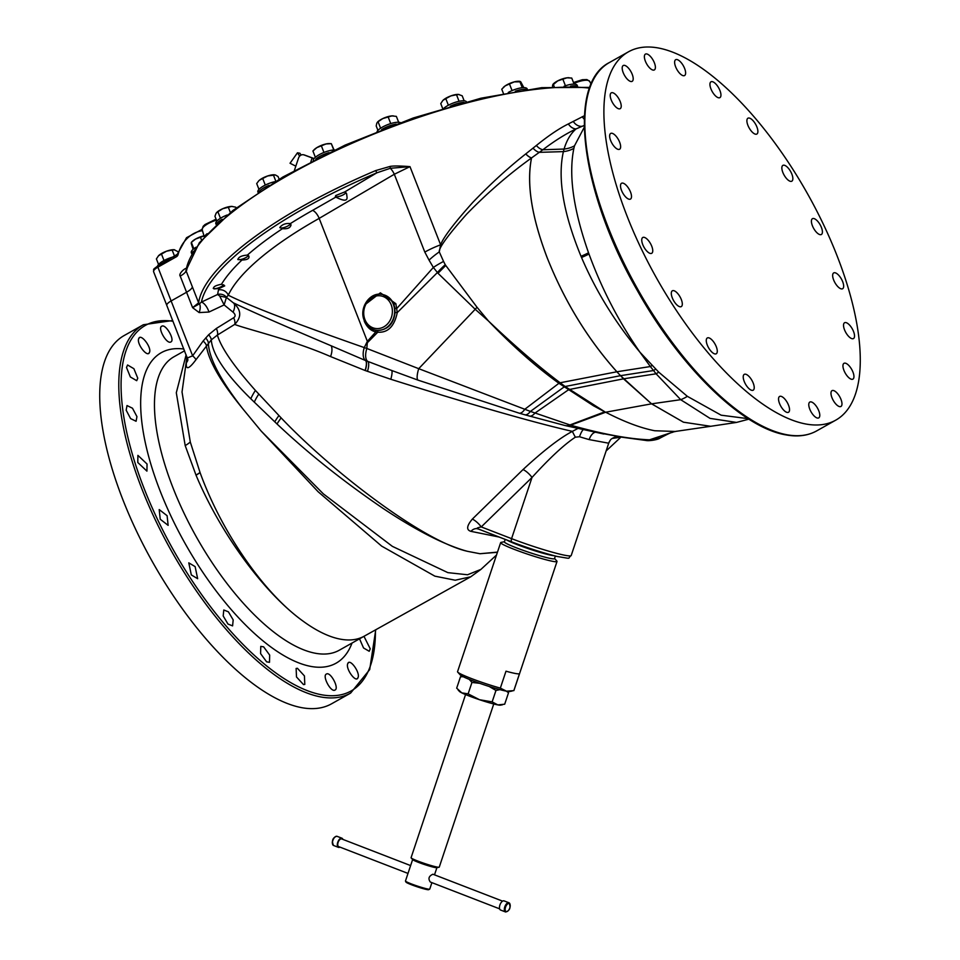 <?xml version="1.0" encoding="UTF-8"?>
<svg xmlns="http://www.w3.org/2000/svg" width="960" height="960" viewBox="0 0 960 960"><rect width="100%" height="100%" fill="white"/><g stroke="black" fill="none" stroke-linecap="round" stroke-linejoin="round"><path stroke-width="1.44" d="M333.768 149.964L331.308 143.664L329.76 143.568A9.912 2.928 158.6 0 0 326.028 143.952A9.912 2.928 158.6 0 0 316.824 147.636A9.912 2.928 158.6 0 0 314.172 149.676A9.912 2.928 158.6 0 0 313.932 149.952M334.056 149.952L331.308 143.664L326.028 143.952L316.824 147.636L312.912 151.02L315.36 157.284M334.62 149.94A13.212 3.9 158.6 0 0 330.276 150.48A13.212 3.9 158.6 0 0 313.26 160.428M329.016 152.616A13.212 3.9 158.6 0 0 315.756 159.156M589.524 88.128A237.744 70.164 -21.4 0 0 345.336 146.268A237.744 70.164 -21.4 0 0 186.048 270.72L186.876 269.94M187.128 268.572C185.76 266.832 178.02 274.068 180.228 276.108L186.564 292.26L171.12 300.948L157.896 267.168A1.656 0.672 -119.4 0 1 157.908 265.884A1.656 0.672 -119.4 0 1 158.136 265.848M180.228 276.108A13.212 3.9 -21.4 0 0 186.048 270.72L192.384 286.884A13.212 3.9 -21.4 0 1 186.564 292.248L192.6 307.656L198.624 302.808A237.744 70.164 158.6 0 1 375.732 170.568L390.036 166.44C393.3 165.78 399.948 165.84 409.98 166.632L390.3 168.288L376.8 172.848L344.664 191.964L346.584 193.608L346.944 196.452C348.276 203.844 338.064 198.024 335.736 197.16L312.564 210.384A221.34 65.328 158.6 0 0 290.352 223.596L291.048 224.868C290.34 227.916 287.496 229.176 282.492 228.66L279.852 227.436C282.276 224.352 285.78 223.08 290.352 223.596L291.048 224.868M187.932 359.832L166.812 305.472A9.912 2.928 -21.4 0 1 171.12 300.948L192.624 355.824L203.16 340.98L208.68 334.716L216.372 328.44L233.688 317.736C235.764 316.308 235.548 314.448 233.04 312.156L224.124 304.92L208.98 312.036L199.164 312.576L192.6 307.656L199.476 303.792A9.912 4.908 -66.9 0 1 199.164 312.576M314.088 158.544L304.488 155.016A4.956 4.272 100.5 0 0 303.828 154.836A4.956 4.272 100.5 0 0 303.636 154.8M294.384 170.472L298.524 158.076A4.956 4.272 -79.5 0 1 303.444 154.752L303.828 154.836M314.004 158.652L304.104 154.944A4.956 4.272 -79.5 0 0 303.444 154.752M295.824 166.176L290.04 163.248L297.468 152.784L299.652 156.144M297.468 152.784L299.916 153.24L301.104 155.064M390.036 166.44L390.3 168.288A8.256 3.288 -121.4 0 1 394.308 174.264L409.98 166.632L440.616 244.8C443.316 237.456 454.02 223.332 472.728 202.464C490.38 184.032 508.068 167.844 525.78 153.9L536.364 145.476C548.628 135.564 559.296 128.388 568.38 123.924L584.448 115.716M219.156 288.468L214.08 288.912C212.592 287.088 215.064 285.54 221.496 284.244L224.712 285.876L219.156 288.468A221.34 65.328 158.6 0 0 218.46 289.896A8.256 7.536 -155 0 1 228.264 295.2L226.464 297.288A8.256 7.836 -8.5 0 0 217.596 294.492L201.432 302.088A9.912 4.248 -115.1 0 1 208.98 312.036M375.732 170.568L376.8 172.848A235.872 69.612 158.6 0 0 201.432 302.088L199.476 303.792A2.064 1.944 -172.3 0 1 198.624 302.808L192.384 286.872A13.212 3.9 158.6 0 0 192.384 286.872M218.46 289.896L217.596 294.492L219.66 295.98L224.124 304.92L226.464 297.288M391.248 370.32L365.7 360.612L331.224 345.816C283.296 325.464 250.644 311.124 233.268 302.784L226.488 297.468L219.66 295.98M281.136 417.888A36.324 11.916 -47.1 0 0 277.008 423.972C308.016 453.24 343.332 481.356 382.932 508.32C402.144 521.124 419.856 531.42 436.08 539.22C452.736 547.188 465.024 550.788 467.952 551.412C424.212 542.064 332.736 472.164 281.136 417.888L255.42 390.432C233.808 366.144 221.124 347.7 217.38 335.076L234.672 324.42C241.848 316.968 241.368 309.756 233.268 302.784A9.912 4.764 -59.1 0 1 233.04 312.156M424.812 252.084L429.048 260.136A36.324 13.956 145.1 0 1 439.284 251.892L440.616 244.8A36.324 10.716 158.6 0 0 424.812 252.084L394.308 174.264L319.164 218.388A213.804 63.096 158.6 0 0 228.264 295.2C248.712 305.52 294.048 322.98 364.272 347.592L366.852 348.48C367.116 343.524 367.488 341.388 367.992 342.096L377.796 332.184C387.876 332.916 394.368 326.388 397.272 312.6L395.856 303.684L380.376 292.836L364.572 305.028M335.412 196.752L335.7 195.54L344.664 191.964M214.08 288.912L213.252 288.324M237.948 259.608C238.44 257.04 241.584 255.54 247.356 255.108L248.856 256.008C249.6 258.588 247.32 259.92 241.992 259.992L237.816 259.38M345.948 192.576A5.784 1.704 -21.4 0 1 345.624 193.068A5.784 1.704 -21.4 0 1 340.236 196.104A5.784 1.704 -21.4 0 1 335.352 196.464M429.048 260.136L433.356 267.444A36.324 11.844 154.3 0 1 443.568 261.444L439.284 251.892C438.612 248.1 447.732 235.524 466.644 214.164C487.32 192.924 508.944 174.18 531.516 157.956A9.912 5.7 52.2 0 1 525.78 153.9M525.816 153.876A9.912 5.7 52.2 0 0 531.552 157.92C526.38 183.732 531.696 217.272 547.5 258.54L547.476 258.54C531.672 217.284 526.344 183.756 531.516 157.956L542.856 149.76A9.912 6.168 52.8 0 1 536.364 145.476M584.28 127.236L574.5 145.812A26.412 22.404 -164.9 0 1 564.072 149.052L542.856 149.76C554.556 140.892 565.62 133.944 576.06 128.916C570.672 133.632 566.676 140.34 564.072 149.052L563.388 151.62C557.412 178.164 563.292 213.048 581.004 256.26L581.52 257.472C595.92 291.168 615.372 322.716 639.888 352.14L650.352 366.54L616.896 371.772L620.508 375.672L565.14 386.508L559.836 382.56C538.188 366.18 514.404 345.66 488.472 321.012L477.024 307.26A36.324 3.756 133.2 0 0 475.2 309.288L488.472 321.012C512.508 346.008 535.992 366.768 558.936 383.28L593.412 405.732L605.52 412.272M584.244 125.4L576.06 128.916A9.912 7.5 64.1 0 1 568.38 123.924M584.304 119.232A9.912 8.088 65.7 0 1 582.264 116.688M187.392 357.984L192.624 355.824A9.912 2.268 34.2 0 1 195.936 359.76L211.26 339.9A9.912 2.988 43.3 0 0 208.68 334.716M187.596 358.584L186.36 362.76C185.712 370.2 188.904 369.204 195.936 359.76M186.36 362.76A9.912 8.436 -165 0 0 187.836 360.156M205.704 337.908A9.912 2.94 42.7 0 1 208.344 342.972C208.956 357.648 219.612 378.516 240.324 405.588L243.372 409.512L240.24 405.636C219.588 379.968 208.284 359.868 206.328 345.36A9.912 2.46 36.6 0 0 203.16 340.98M243.372 409.512L261.156 431.052L318.12 491.748L381.648 546.108L434.868 576.156L455.22 580.212L470.736 576.792L364.188 636.204A168.408 68.916 60.6 0 1 350.856 639.912A168.408 68.916 60.6 0 1 329.052 635.868A168.408 68.916 60.6 0 1 302.724 620.892L302.724 620.892C264.012 593.16 221.772 532.584 200.076 472.596L190.296 442.032L182.028 391.992L186.948 356.868M302.724 620.892C263.844 592.8 220.152 532.824 196.044 475.2L185.196 445.608L176.304 392.748L186.132 354.792M277.008 423.972L250.8 398.76C225.648 374.028 212.472 354.408 211.26 339.9L217.38 335.076A9.912 3.936 58.3 0 0 216.372 328.44M331.224 345.816A13.212 6.612 -64.5 0 1 330.564 356.568C292.032 339.756 246.384 329.076 234.672 324.42A9.912 3.936 58.2 0 0 233.688 317.736M367.992 342.096A66.036 19.248 41.9 0 1 367.356 341.34L364.272 347.592A13.212 6.792 111.3 0 0 365.556 360.552A13.212 4.092 -67 0 1 365.1 370.5L330.564 356.568M365.7 360.612A13.212 4.092 -67.1 0 1 365.256 370.56L365.1 370.5M362.904 314.004L364.356 321.408C367.104 327.348 370.932 330.84 375.828 331.896L367.356 341.34L319.164 218.388M290.52 223.704A5.784 1.704 -21.4 0 1 285.372 227.1A5.784 1.704 -21.4 0 1 279.852 227.616M223.716 284.772A5.784 1.704 -21.4 0 1 219.228 287.604A5.784 1.704 -21.4 0 1 213.972 288.612A5.784 1.704 -21.4 0 1 213.228 288.228M248.388 255.516A5.784 1.704 -21.4 0 1 243.192 258.804A5.784 1.704 -21.4 0 1 237.84 259.308A5.784 1.704 -21.4 0 1 237.78 259.236M375.408 330.132A1.656 0.828 103.1 0 0 375.384 330.132L377.196 330.42C387.612 330.12 393.576 324.156 395.076 312.504L394.824 308.4L397.056 308.184L433.356 267.444L438 273.264L475.2 309.288L418.716 368.676L530.4 411.42L570.672 425.184C602.796 434.196 629.088 439.068 649.536 439.812L659.94 438.132C674.412 430.584 669.504 433.68 673.884 431.748M395.076 312.504L397.272 312.6L437.352 272.592A36.324 11.58 137.8 0 1 445.236 264.696L445.764 265.464L438 273.264M443.568 261.444L445.236 264.696M445.764 265.464L477.024 307.26M748.116 418.668L721.152 415.188L687.36 396.336L658.716 372.144L639.888 352.14C618.816 321.804 601.848 289.092 588.984 254.004L588.54 252.78C573.324 209.448 568.44 174.636 573.876 148.344L574.5 145.812M630.504 192.012A9.084 3.72 60.6 0 0 621.552 183.264A9.084 3.72 60.6 0 0 621.504 190.344A9.084 3.72 60.6 0 0 630.456 199.092A9.084 3.72 60.6 0 0 630.504 192.012M658.404 48A211.332 86.472 60.6 0 0 628.464 51.816A211.332 86.472 60.6 0 0 640.752 247.632A211.332 86.472 60.6 0 0 805.764 423.996A211.332 86.472 60.6 0 0 835.704 420.18A211.332 86.472 60.6 0 0 823.416 224.364A211.332 86.472 60.6 0 0 658.404 48M620.4 144.636A9.084 3.72 60.6 0 0 616.044 136.176A9.084 3.72 60.6 0 0 610.692 133.428A9.084 3.72 60.6 0 0 609.876 138.048A9.084 3.72 60.6 0 0 614.232 146.508A9.084 3.72 60.6 0 0 619.596 149.256A9.084 3.72 60.6 0 0 620.4 144.636M621.228 106.2A9.084 3.72 60.6 0 0 617.46 96.648A9.084 3.72 60.6 0 0 611.268 92.856A9.084 3.72 60.6 0 0 610.212 95.34A9.084 3.72 60.6 0 0 613.98 104.892A9.084 3.72 60.6 0 0 620.172 108.684A9.084 3.72 60.6 0 0 621.228 106.2M632.904 80.46A9.084 3.72 60.6 0 0 630.228 70.452A9.084 3.72 60.6 0 0 623.244 65.52A9.084 3.72 60.6 0 0 622.488 66.408A9.084 3.72 60.6 0 0 625.152 76.416A9.084 3.72 60.6 0 0 632.148 81.348A9.084 3.72 60.6 0 0 632.904 80.46M654.288 69.96A9.084 3.72 60.6 0 0 654.336 69.936A9.084 3.72 60.6 0 0 653.16 60.252A9.084 3.72 60.6 0 0 645.48 54.072A9.084 3.72 60.6 0 0 645.432 54.108A9.084 3.72 60.6 0 0 646.608 63.78A9.084 3.72 60.6 0 0 654.288 69.96M683.28 75.708A9.084 3.72 60.6 0 0 684.576 75.54A9.084 3.72 60.6 0 0 684.048 67.128A9.084 3.72 60.6 0 0 676.956 59.544A9.084 3.72 60.6 0 0 675.672 59.712A9.084 3.72 60.6 0 0 676.2 68.124A9.084 3.72 60.6 0 0 683.28 75.708M717.06 97.14A9.084 3.72 60.6 0 0 719.892 97.632A9.084 3.72 60.6 0 0 719.928 90.492A9.084 3.72 60.6 0 0 713.82 82.296A9.084 3.72 60.6 0 0 710.988 81.804A9.084 3.72 60.6 0 0 710.964 88.944A9.084 3.72 60.6 0 0 717.06 97.14M752.304 132.168A9.084 3.72 60.6 0 0 756.852 134.04A9.084 3.72 60.6 0 0 757.32 128.16A9.084 3.72 60.6 0 0 752.484 120.084A9.084 3.72 60.6 0 0 747.936 118.212A9.084 3.72 60.6 0 0 747.468 124.092A9.084 3.72 60.6 0 0 752.304 132.168M785.58 177.36A9.084 3.72 60.6 0 0 791.808 181.2A9.084 3.72 60.6 0 0 789.144 169.224A9.084 3.72 60.6 0 0 782.904 165.372A9.084 3.72 60.6 0 0 785.58 177.36M813.612 228.3A9.084 3.72 60.6 0 0 821.364 234.504A9.084 3.72 60.6 0 0 820.212 224.892A9.084 3.72 60.6 0 0 812.46 218.676A9.084 3.72 60.6 0 0 813.612 228.3M833.652 279.984A9.084 3.72 60.6 0 0 842.616 288.732A9.084 3.72 60.6 0 0 842.664 281.652A9.084 3.72 60.6 0 0 833.712 272.904A9.084 3.72 60.6 0 0 833.652 279.984M843.768 327.36A9.084 3.72 60.6 0 0 848.124 335.82A9.084 3.72 60.6 0 0 853.476 338.568A9.084 3.72 60.6 0 0 854.292 333.948A9.084 3.72 60.6 0 0 849.936 325.488A9.084 3.72 60.6 0 0 844.572 322.74A9.084 3.72 60.6 0 0 843.768 327.36M842.94 365.796A9.084 3.72 60.6 0 0 846.708 375.348A9.084 3.72 60.6 0 0 852.9 379.14A9.084 3.72 60.6 0 0 853.956 376.644A9.084 3.72 60.6 0 0 850.188 367.104A9.084 3.72 60.6 0 0 843.996 363.312A9.084 3.72 60.6 0 0 842.94 365.796M831.264 391.536A9.084 3.72 60.6 0 0 833.94 401.532A9.084 3.72 60.6 0 0 840.924 406.476A9.084 3.72 60.6 0 0 841.68 405.588A9.084 3.72 60.6 0 0 839.016 395.58A9.084 3.72 60.6 0 0 832.02 390.648A9.084 3.72 60.6 0 0 831.264 391.536M809.88 402.036A9.084 3.72 60.6 0 0 809.832 402.06A9.084 3.72 60.6 0 0 811.008 411.744A9.084 3.72 60.6 0 0 818.688 417.924A9.084 3.72 60.6 0 0 818.736 417.888A9.084 3.72 60.6 0 0 817.56 408.216A9.084 3.72 60.6 0 0 809.88 402.036M780.888 396.288A9.084 3.72 60.6 0 0 779.592 396.456A9.084 3.72 60.6 0 0 780.12 404.868A9.084 3.72 60.6 0 0 787.212 412.44A9.084 3.72 60.6 0 0 788.496 412.284A9.084 3.72 60.6 0 0 787.968 403.872A9.084 3.72 60.6 0 0 780.888 396.288M747.108 374.856A9.084 3.72 60.6 0 0 744.276 374.364A9.084 3.72 60.6 0 0 744.24 381.504A9.084 3.72 60.6 0 0 750.348 389.7A9.084 3.72 60.6 0 0 753.18 390.192A9.084 3.72 60.6 0 0 753.204 383.052A9.084 3.72 60.6 0 0 747.108 374.856M711.864 339.828A9.084 3.72 60.6 0 0 707.316 337.956A9.084 3.72 60.6 0 0 706.848 343.836A9.084 3.72 60.6 0 0 711.684 351.912A9.084 3.72 60.6 0 0 716.22 353.784A9.084 3.72 60.6 0 0 716.7 347.892A9.084 3.72 60.6 0 0 711.864 339.828M678.588 294.624A9.084 3.72 60.6 0 0 672.36 290.784A9.084 3.72 60.6 0 0 675.024 302.772A9.084 3.72 60.6 0 0 681.264 306.612A9.084 3.72 60.6 0 0 678.588 294.624M650.556 243.696A9.084 3.72 60.6 0 0 642.804 237.48A9.084 3.72 60.6 0 0 643.944 247.104A9.084 3.72 60.6 0 0 651.708 253.308A9.084 3.72 60.6 0 0 650.556 243.696M559.212 383.472A7.992 3.612 -53.4 0 1 560.112 382.776L616.896 371.772C587.868 339.3 564.744 301.548 547.5 258.54C564.708 301.56 587.844 339.3 616.86 371.772L623.508 378.828L651.564 403.836L683.436 422.196L710.688 426.3L736.524 422.424L710.028 418.38L680.712 399.684L656.1 373.8L650.352 366.54A36.324 13.272 -44.9 0 0 652.044 365.436M655.68 369.144A36.324 14.256 -45.9 0 1 653.484 370.548L620.508 375.672L651.564 403.836L605.652 412.224C624.204 421.812 640.56 427.98 654.696 430.74L675.18 431.472L710.712 426.3L683.472 422.196L651.6 403.836L680.712 399.684A36.324 22.188 -55.1 0 0 687.36 396.336M604.812 411.792L565.14 386.508A7.632 3.684 -54.5 0 0 564.324 387.132M602.676 410.568L604.692 411.852L569.928 424.968A13.212 9.756 103.4 0 1 564.924 425.496L565.704 425.676A13.212 9.816 103.3 0 1 565.308 425.58M620.916 437.172L612.144 438.456M577.848 428.496L572.388 431.376C528.204 421.308 457.644 400.356 390.816 379.272L365.256 370.56M583.164 429.684A9.912 2.76 -72.9 0 0 579.516 436.74L575.352 437.184A9.912 0.66 -119.7 0 1 572.388 431.376C560.028 437.832 543.576 450.564 523.032 469.56L472.344 519.096C466.632 525.876 466.164 529.968 470.94 531.348L499.188 537.06M497.484 552.108L479.976 553.728L497.424 552.3M470.736 576.792L480.936 569.388L467.556 574.764L447.876 572.64L392.364 546.36L323.34 493.86L261.156 431.052M359.532 638.832L363.54 647.964L369.204 651.276L370.236 648.792L363.972 636.336M357.972 677.724C360.612 672.9 349.812 657.828 347.808 663.528C345.156 668.364 355.956 683.436 357.972 677.724L357.216 678.612M348.564 662.64L347.808 663.528M334.98 690.06C339.528 688.344 330.444 671.328 326.424 674.04C321.864 675.756 330.948 692.772 334.98 690.06L335.028 690.036M301.596 707.64A211.332 86.472 60.6 0 0 331.536 703.824L350.604 693.108A211.332 86.472 -119.4 0 1 320.652 696.924A211.332 86.472 -119.4 0 1 155.64 520.56A211.332 86.472 -119.4 0 1 143.352 324.744L124.296 335.46A211.332 86.472 60.6 0 0 136.584 531.276A211.332 86.472 60.6 0 0 301.596 707.64M137.784 462.48L146.928 471.132L147.048 464.016L137.904 455.364L137.784 462.48M126.168 410.196L130.608 418.608L136.092 421.272L136.944 416.628L132.492 408.228L127.008 405.552L126.168 410.196M126.504 367.488L130.368 376.98L136.704 380.688L137.76 378.192L133.896 368.712L127.572 364.992L126.504 367.488M138.768 338.556C136.164 343.368 147.492 358.14 149.436 352.464C152.04 347.664 140.712 332.88 138.768 338.556L139.524 337.668M148.68 353.352L149.436 352.464M161.772 326.22C157.248 327.912 166.86 344.628 170.82 341.964C175.332 340.272 165.72 323.544 161.772 326.22L161.724 326.244M303.504 684.588L304.8 684.42L304.428 675.912L297.42 668.292L296.124 668.46L296.496 676.968L303.504 684.588M266.628 661.848L269.496 662.316L269.676 655.092L263.64 646.848L260.772 646.38L260.592 653.604L266.628 661.848M227.976 624.048L232.584 625.884L233.184 619.92L228.396 611.82L223.788 609.996L223.188 615.948L227.976 624.048M191.316 574.92L197.652 578.7L195.132 566.628L188.784 562.848L191.316 574.92M160.236 519.24L168.144 525.372L167.1 515.7L159.192 509.568L160.236 519.24M200.076 472.596A25.812 7.176 -23.4 0 1 196.044 475.2M367.476 371.376A13.212 3.972 -67.8 0 0 367.836 361.464A13.212 6.264 111 0 1 366.852 348.48L418.716 368.676A13.212 3.444 109.7 0 0 418.188 380.196L380.748 366.456M472.344 519.096A9.912 3.156 -134.3 0 1 481.248 526.92L511.572 538.644A41.28 3.324 18.5 0 0 571.2 555.516L608.736 443.136A41.28 3.324 -161.5 0 1 608.7 443.208L589.176 439.596A41.28 3.324 -161.5 0 1 579.516 436.74M575.352 437.184C564.072 444.636 549.624 458.064 532.02 477.444L481.248 526.92C476.736 527.856 475.8 528.552 478.452 529.032L511.884 541.956M470.94 531.348A9.912 7.296 103.4 0 1 477.612 528.756L477.612 528.756A9.912 7.296 103.4 0 1 477.96 528.852M477.612 528.756L478.452 529.032M523.032 469.56A9.912 3.168 -134.2 0 1 532.02 477.444L511.572 538.644A3.3 1.644 111.1 0 0 512.016 542.028A3.3 1.644 111.1 0 0 512.172 542.064M506.82 540.012A26.412 2.136 18.5 0 0 517.38 544.692A26.412 2.136 -161.5 0 0 554.04 555.696M555.36 556.032L554.496 558.612A26.412 2.136 -161.5 0 1 516.336 547.812A26.412 2.136 18.5 0 1 504.384 541.872L505.212 539.388M504.432 541.728L501.036 542.4A29.724 2.4 18.5 0 0 500.652 542.628A29.724 2.4 18.5 0 0 514.092 549.312A29.724 2.4 -161.5 0 0 557.028 561.456A29.724 2.4 -161.5 0 0 556.86 561.048L554.544 558.468M557.028 561.456L513.912 690.528A29.724 2.4 -161.5 0 1 513.84 690.624L519.504 673.692A29.724 2.4 -161.5 0 1 505.992 671.196L500.34 688.116A29.724 2.4 -161.5 0 1 470.988 678.372A29.724 2.4 18.5 0 1 457.716 672.108A29.724 2.4 18.5 0 1 457.536 671.7L500.652 542.628M500.34 688.116L506.484 691.176L513.84 690.624M512.136 691.032L509.832 691.488A26.412 2.136 -161.5 0 1 506.484 691.176A26.412 2.136 -161.5 0 1 479.7 683.304A26.412 2.136 -161.5 0 1 460.224 674.916L457.716 672.108M489.216 686.484L495.96 690.456L499.932 689.64M506.364 691.152L508.512 692.784L504.696 704.208L497.796 704.892A21.924 1.764 18.5 0 0 500.58 705.144L502.488 704.772M492.144 701.88L497.796 704.892A21.924 1.764 18.5 0 1 479.52 699.72L492.144 701.88L495.96 690.456M508.512 692.784L507.372 691.332M462.288 676.272L460.5 676.752L456.684 688.164L461.796 692.868L468.132 693.852L479.52 699.72A21.924 1.764 18.5 0 1 461.796 692.868A21.924 1.764 18.5 0 1 459.408 691.392L458.1 689.94M460.5 676.752L463.2 676.74M469.26 679.392L471.948 682.44L468.132 693.852M471.948 682.44L479.724 683.316M465.564 694.56L411.072 857.712A14.856 1.2 18.5 0 0 411.156 857.916A14.856 1.2 18.5 0 0 417.792 861.048A14.856 1.2 -161.5 0 0 439.068 867.24A14.856 1.2 -161.5 0 0 439.26 867.12L493.752 703.98M439.068 867.24L436.764 867.696A12.804 1.032 -161.5 0 1 418.44 862.356A12.804 1.032 18.5 0 1 412.728 859.656L411.156 857.916M412.632 859.548L405.468 880.992A12.804 1.032 18.5 0 0 405.48 881.088A12.804 1.032 18.5 0 0 411.252 883.872A12.804 1.032 -161.5 0 0 429.672 889.164A12.804 1.032 -161.5 0 0 429.744 889.104L431.892 882.66M502.596 901.14L432.912 874.224C428.796 876.096 427.932 878.7 430.308 882.024L499.62 908.844M429.672 889.164L428.64 889.68A11.976 0.96 -161.5 0 1 411.408 884.724A11.976 0.96 18.5 0 1 405.996 882.12L405.48 881.088M500.796 910.104A4.896 2.436 -68.9 0 1 500.568 910.032A4.896 2.436 -68.9 0 1 499.98 904.8A4.896 2.436 -68.9 0 1 503.892 900.828A4.896 2.436 111.1 0 1 504.108 900.9L508.968 902.772A4.896 2.436 111.1 0 0 508.752 902.712A4.896 2.436 -68.9 0 0 504.84 906.684A4.896 2.436 -68.9 0 0 505.428 911.916L505.728 912C509.964 910.5 511.044 907.428 508.968 902.772A4.896 2.436 111.1 0 1 510.024 904.416M338.868 846.672A4.128 2.052 -68.9 0 1 338.676 846.624A4.128 2.052 -68.9 0 1 338.184 842.22A4.128 2.052 -68.9 0 1 341.472 838.872A4.128 2.052 -68.9 0 1 341.652 838.92A4.128 2.052 -68.9 0 1 341.832 839.016M342.888 839.4A4.896 2.436 -68.9 0 0 341.94 838.2A4.896 2.436 -68.9 0 0 341.712 838.14A4.896 2.436 111.1 0 0 337.812 842.112A4.896 2.436 111.1 0 0 338.4 847.344A4.896 2.436 111.1 0 0 338.628 847.404A4.896 2.436 -68.9 0 0 339.912 847.104M621.204 437.004L597.012 432.516M375.468 330.156A1.656 0.828 103.1 0 1 375.828 331.896L377.796 332.184A1.656 0.804 95.4 0 0 377.196 330.42M375.768 330.216L375.564 330.18A18.156 15.684 -79.5 0 0 391.092 323.004A18.156 15.684 -79.5 0 0 393.324 304.2A18.156 15.684 -79.5 0 0 382.188 294.468C369.948 291.564 358.728 308.028 364.212 320.316C366.468 325.728 370.26 329.016 375.564 330.18A18.156 15.684 -79.5 0 1 364.44 320.448M174.228 256.692A13.212 3.9 158.6 0 0 157.572 266.076M178.056 251.712L174.084 249.72A9.912 2.928 158.6 0 0 174.024 249.72A9.912 2.928 158.6 0 0 166.476 251.22L158.436 255.816A9.912 2.928 158.6 0 0 158.436 255.828A9.912 2.928 158.6 0 1 158.604 255.648L156.396 258.912L158.556 264.444M174.66 256.452L172.152 250.056L166.476 251.22A9.912 2.928 158.6 0 0 158.604 255.648M174.672 249.792L172.152 250.056M164.016 260.532L161.436 253.956M577.344 86.376A13.212 3.9 158.6 0 0 570.552 86.208M577.596 86.388L577.176 85.308A13.212 3.9 158.6 0 0 564.096 86.256M554.196 86.664L553.212 84.144L552.408 86.772M565.44 85.776L562.848 79.164L557.724 80.868L552.528 85.284M574.104 84.108L571.728 78.048L566.988 77.82L562.848 79.164M569.172 77.736A9.912 2.928 158.6 0 0 569.004 77.724A9.912 2.928 158.6 0 0 566.988 77.82A9.912 2.928 158.6 0 0 557.724 80.868A9.912 2.928 158.6 0 0 553.428 83.832L552.936 84.348M526.416 89.508A13.212 3.9 158.6 0 0 515.328 91.224M527.352 89.376L527.136 88.848A13.212 3.9 158.6 0 0 526.86 88.428A13.212 3.9 158.6 0 0 508.272 92.46M503.388 93.384L501.756 89.208L505.308 85.8A9.912 2.928 158.6 0 0 503.388 87.372A9.912 2.928 158.6 0 0 503.232 87.54M509.472 83.976L505.308 85.8A9.912 2.928 158.6 0 1 514.32 81.864L509.472 83.976L512.064 90.6M523.824 87.636L520.764 81.84L514.32 81.864A9.912 2.928 158.6 0 1 518.976 81.264L519.924 81.324M522.276 87.72L519.78 81.336L520.764 81.84M464.088 102.444A13.212 3.9 158.6 0 0 450.216 106.284M466.464 101.82A13.212 3.9 158.6 0 0 464.76 100.908A13.212 3.9 158.6 0 0 444.024 108.096M442.68 108.504L440.76 103.608L442.8 100.524A9.912 2.928 158.6 0 0 442.8 100.524L442.8 100.524A9.912 2.928 158.6 0 1 442.968 100.344L445.8 98.652L448.38 105.228M464.16 100.824L462.192 95.796L458.388 94.404A9.912 2.928 158.6 0 0 450.852 95.916L445.8 98.652M459.072 101.28L456.516 94.752L450.852 95.916A9.912 2.928 158.6 0 0 442.968 100.344M459.048 94.488L456.516 94.752M396.156 124.116A13.212 3.9 158.6 0 0 381.54 129.708M400.332 122.58A13.212 3.9 158.6 0 0 397.032 122.292A13.212 3.9 158.6 0 0 377.076 131.472M377.94 130.392L376.2 125.964L376.824 123.072L378.072 121.752L376.824 123.072M380.604 128.232L378.072 121.752L382.8 118.572A9.912 2.928 158.6 0 0 377.604 121.98A9.912 2.928 158.6 0 0 377.448 122.148M398.664 122.268L396.36 116.388L391.944 115.896L382.8 118.572A9.912 2.928 158.6 0 1 391.944 115.896A9.912 2.928 158.6 0 1 393.192 115.884L393.36 115.884M390.732 123.576L388.152 116.964M269.04 185.34A13.212 3.9 158.6 0 0 259.008 191.772M275.124 181.62A13.212 3.9 158.6 0 0 271.056 182.712A13.212 3.9 158.6 0 0 257.88 191.988L258.048 192.408M258.972 189.372L256.704 183.588L258.72 180.876A9.912 2.928 158.6 0 0 258.696 180.912A9.912 2.928 158.6 0 1 259.392 180.252L262.704 178.488L265.284 185.076M279.132 179.208L278.088 176.544L275.436 174.96L267.744 175.932L262.704 178.488M275.832 181.188L273.396 174.96L275.436 174.96M274.452 174.78A9.912 2.928 158.6 0 0 274.308 174.768A9.912 2.928 158.6 0 0 267.744 175.932A9.912 2.928 158.6 0 0 259.392 180.252M222.168 219.3A13.212 3.9 158.6 0 0 216.456 224.424M227.268 214.98A13.212 3.9 158.6 0 0 225.144 215.844A13.212 3.9 158.6 0 0 215.832 223.644L216.216 224.64M216.84 221.112L214.944 216.264L216.108 213.216L217.896 211.752L220.452 218.268M236.064 207.996L235.752 207.18L231.72 206.412L222.792 208.692L217.896 211.752M230.364 212.46L228.312 207.216M231.72 206.412A9.912 2.928 158.6 0 1 232.26 206.424A9.912 2.928 158.6 0 0 232.26 206.424L231.72 206.412A9.912 2.928 158.6 0 0 222.792 208.692A9.912 2.928 158.6 0 0 216.672 212.532A9.912 2.928 158.6 0 0 216.624 212.592M216.672 212.532L216.108 213.216M193.164 251.556A13.212 3.9 158.6 0 0 191.868 253.752M195.996 247.248A13.212 3.9 158.6 0 0 191.304 252.66L191.784 253.908M193.092 249.36L191.22 243.324M201.528 240.012L200.448 237.264L195.588 239.04L191.352 242.376L193.836 248.724M204.864 235.656L200.448 237.264M203.976 235.824A9.912 2.928 158.6 0 0 195.588 239.04A9.912 2.928 158.6 0 0 192.144 241.548L191.316 242.412M314.172 149.676L312.912 151.02M323.964 152.448L321.36 145.824M176.736 255.384A1.656 0.672 60.6 0 0 176.508 255.408A1.656 0.672 60.6 0 0 176.496 256.704L157.896 267.168A9.912 2.928 158.6 0 0 153.588 271.692C154.152 268.428 151.836 270.456 157.908 265.884L177.312 254.268L178.092 254.52A3.3 2.856 100.5 0 1 176.496 256.704M202.476 230.688A31.368 27.084 -79.5 0 0 178.092 254.52M573.864 83.484A13.344 3.936 -21.4 0 1 587.892 80.352A13.344 3.936 -21.4 0 1 589.656 81.348L591.072 84.18M204.732 236.304A14.1 4.164 -21.4 0 1 207.132 233.676M204.264 236.832L202.188 229.668A13.344 3.936 -21.4 0 1 216.444 220.116M312.108 158.04L310.908 161.64M241.992 259.992A221.34 65.328 158.6 0 0 221.496 284.244M282.492 228.66A221.34 65.328 158.6 0 0 247.356 255.108M312.564 210.384A8.256 3.384 -119.4 0 1 319.176 218.388M573.876 148.344A26.412 22.104 -167 0 1 563.388 151.62L539.28 152.34A9.912 6.024 52.7 0 1 533.028 148.116M584.256 125.688A26.412 24.18 -125.7 0 1 582.444 126.228A9.912 7.716 62.8 0 1 573.228 121.368M364.272 636.156L339.18 650.28A168.408 68.916 60.6 0 1 173.064 488.004A168.408 68.916 -119.4 0 1 174.024 356.736L184.572 350.808M190.296 442.032A26.412 12.444 -17 0 1 185.196 445.608M200.04 472.5A25.812 7.188 -23.4 0 1 195.996 475.104M250.8 398.76A36.324 20.676 -48.6 0 1 255.42 390.432M394.824 308.4A18.156 15.684 -79.5 0 0 393.732 304.272A18.156 15.684 -79.5 0 0 382.596 294.54A18.156 15.684 -79.5 0 0 382.392 294.504M395.856 303.684L393.732 304.272M559.836 382.56A8.016 3.6 -53.4 0 0 558.936 383.28L524.772 409.296A13.212 5.532 106.3 0 1 519.048 413.124L524.604 414.732A13.212 6.036 106.1 0 1 524.088 414.528M564.9 386.34A7.644 3.684 -54.4 0 0 564.084 386.964L530.4 411.42A13.212 6.036 106.1 0 1 524.604 414.732L564.924 425.496M609.396 62.544C566.352 84 580.932 192.876 637.416 290.676C680.1 367.02 742.2 427.716 785.82 434.868C797.652 437.064 807.924 435.744 816.648 430.908A211.332 86.472 -119.4 0 1 786.696 434.712A211.332 86.472 -119.4 0 1 621.684 258.36A211.332 86.472 -119.4 0 1 609.396 62.544L628.464 51.816M581.004 256.26A26.412 7.728 160.1 0 0 588.54 252.78M581.52 257.472A26.412 7.536 159.9 0 0 588.984 254.004M658.716 372.144A36.324 15.012 -46.9 0 1 656.1 373.8L623.532 378.828L569.28 389.508A7.32 3.72 -55.3 0 0 568.524 390.048M569.064 389.352A7.332 3.72 -55.3 0 0 568.32 389.904L534.936 413.1A13.212 6.432 105.9 0 1 529.104 416.028M603.72 434.004L565.704 425.676A13.212 9.816 103.3 0 0 570.672 425.184L605.604 412.248M608.736 443.136L610.14 440.46A9.912 9.876 -143.3 0 0 610.14 440.46A9.912 9.876 -143.3 0 0 608.7 443.208M467.952 551.412L479.976 553.728M352.02 643.056A178.14 72.9 -119.4 0 1 310.836 666.408A178.14 72.9 -119.4 0 1 160.356 491.544A178.14 72.9 -119.4 0 1 183.876 349.032M375.432 629.952A209.712 85.812 -119.4 0 1 321.396 694.74A209.712 85.812 -119.4 0 1 145.044 490.86A209.712 85.812 -119.4 0 1 172.992 321.264M254.256 402.18A36.324 19.488 -48.5 0 1 258.768 394.14M274.74 421.824A36.324 12.588 -46.9 0 1 278.916 415.596M391.716 370.548A13.212 2.496 -70.6 0 1 390.816 379.272M595.248 432.288A9.912 5.172 -74.4 0 0 589.176 439.596M505.656 911.976A4.896 2.436 -68.9 0 1 505.428 911.916L500.568 910.032M506.316 911.604A4.308 2.148 111.1 0 0 509.82 907.932A4.308 2.148 111.1 0 0 509.04 903.456A4.308 2.148 -68.9 0 0 505.548 907.14A4.308 2.148 -68.9 0 0 506.316 911.604M341.94 838.2L337.08 836.328A4.896 2.436 -68.9 0 0 336.852 836.268A4.896 2.436 111.1 0 0 332.952 840.228A4.896 2.436 111.1 0 0 333.54 845.472A4.896 2.436 111.1 0 0 333.756 845.532M338.4 847.344L333.54 845.472C331.464 840.816 332.544 837.744 336.78 836.244L337.08 836.328A4.896 2.436 -68.9 0 1 337.284 836.424M335.196 836.832A4.308 2.148 111.1 0 0 332.832 839.94A4.308 2.148 111.1 0 0 332.496 843.816M644.976 440.328L645.42 440.364A13.212 12.54 94.3 0 0 650.004 439.824L673.464 431.892L649.536 439.812A13.212 12.504 94.7 0 1 644.976 440.328L618.132 436.692C618.876 435.864 611.472 437.592 610.14 440.448M418.188 380.196L519.048 413.124M364.932 319.56A16.512 14.256 -79.5 0 0 383.82 326.856A16.512 14.256 -79.5 0 0 391.188 304.788A16.512 14.256 -79.5 0 0 372.3 297.48A16.512 14.256 -79.5 0 0 364.932 319.56M659.928 438.132C658.416 439.584 648.744 441.36 645.42 440.364A13.212 12.54 94.3 0 1 645.204 440.352M185.856 270.792L199.332 242.736L232.728 210.588L282.864 177.012L345.024 145.14L413.232 117.996L480.972 98.208L541.74 87.66L589.788 87.384M202.116 229.356L186.528 237.708L177.312 254.268M573.492 82.524L582.36 79.716L586.932 79.584L589.656 81.348M202.188 229.668L203.136 226.332L205.02 224.532L216.072 219.168M166.764 305.328L153.588 271.692M816.648 430.908L835.704 420.18M748.884 419.148L736.524 422.424M620.532 437.508L606.12 450.96M480.936 569.388L496.5 555.036M375.744 629.784L369.696 669.6L350.604 693.108M172.704 320.52L143.352 324.744M478.104 528.912L512.016 542.028C528.444 548.244 543.54 553.068 557.304 556.512C573.612 559.08 566.652 558.804 571.2 555.516M434.508 874.824L436.908 867.66M410.616 865.584L341.652 838.92M408 873.42L338.676 846.624M676.632 431.22L673.26 431.94"/></g></svg>
